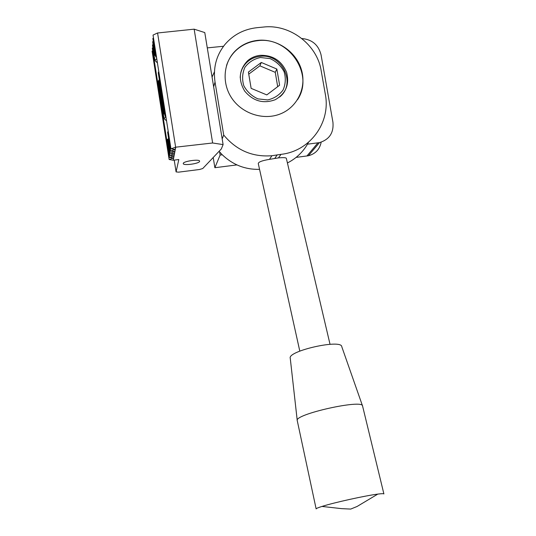 <?xml version="1.0" encoding="UTF-8"?>
<svg xmlns="http://www.w3.org/2000/svg" width="536" height="536" viewBox="0 0 536 536"><rect width="100%" height="100%" fill="white"/><g stroke="black" fill="none" stroke-linecap="round" stroke-linejoin="round"><path stroke-width="0.8" d="M330.029 344.293L286.338 158.355C286.07 157.604 283.45 157.45 278.486 157.886L269.487 159.359C262.178 160.566 258.446 161.966 258.278 163.567L299.798 351.113M287.417 162.957C295.993 158.602 302.679 152.345 307.476 144.184L308.522 142.275M223.706 135.039C236.463 150.348 252.53 157.242 271.906 155.728L280.978 154.355C310.19 151.226 330.92 122.443 325.325 94.249L321.158 70.591C317.118 44.622 290.05 23.979 263.672 27.035L257.153 27.664C244.074 29.105 233.348 34.699 224.979 44.441C216.303 55.295 212.986 67.838 215.03 82.068L223.706 135.039L222.179 138.924L204.779 32.575L194.153 29.165L157.504 32.998M277.253 154.824L274.908 158.221M219.083 151.32L222.266 154.783C232.845 164.847 245.274 169.704 259.558 169.356M214.44 71.844L212.055 77.057M157.423 62.906L154.911 60.474L156.733 58.558M155.534 55.516L154.804 55.382L155.474 55.168M153.51 38.13L152.84 38.438L155.742 56.843L156.552 57.399M158.79 71.59L158.247 72.742L165.088 116.165L165.912 116.768L164.056 118.603L158.154 81.097L158.797 80.748M159.373 79.904L158.723 80.273L164.043 114.054L164.726 113.88M158.87 81.204L158.154 81.097M166.562 120.881L164.056 118.603M164.766 114.128L164.043 114.054M168.177 131.153L167.627 132.278L170.589 151.078L174.783 151.628L170.214 153.242L168.016 139.28L168.679 138.945M168.07 139.648L167.346 139.501L168.619 138.569M199.586 161.39L199.606 161.182C199.707 158.797 182.528 161.329 183.265 163.594C183.191 165.872 199.218 163.694 199.586 161.39M307.476 144.184L319.483 142.616C329.406 139.528 333.888 132.74 332.936 122.268L321.044 54.786C318.464 44.89 312.053 39.463 301.808 38.518M223.552 46.257L207.285 47.885M296.127 157.39L308.388 155.762C315.476 153.859 319.737 149.323 321.165 142.167M213.207 157.504L214.869 167.714L236.932 164.914M219.619 151.956L220.122 155.051L222.266 154.783M220.122 155.051L214.869 167.714M175.687 147.487L173.215 160.244L178.816 159.547L176.089 171.902L178.582 172.156L199.553 169.497L202.749 168.525L221.314 148.975L223.103 144.593L212.638 142.991L175.641 147.192L175.205 149.437L170.589 151.078M170.971 148.861L153.035 35.088L157.571 32.964L175.641 147.192L170.971 148.861L175.205 149.437L174.368 153.778L169.845 155.366L167.346 139.501M170.214 153.242L174.368 153.778L173.959 155.882L169.49 157.45L173.564 157.946L169.135 159.487L173.215 160.244M169.49 157.45L152.284 48.093L152.914 47.804M154.911 60.474L152.465 44.937L153.108 44.642M154.804 55.382L152.653 41.721L153.309 41.419M169.135 159.487L152.103 51.181L152.72 50.9M212.638 142.991L194.153 29.165M223.103 144.593L222.179 138.924M176.089 171.902L174.227 160.117M169.845 155.366L173.959 155.882L173.175 159.969M266.801 94.912L279.618 85.211L276.851 69.044L261.307 62.471L248.403 72.079L251.136 88.36L266.801 94.912M260.215 55.329C272.797 55.047 281.588 60.702 286.579 72.286C289.681 84.407 285.909 93.545 275.276 99.696C263.39 104.071 253.193 101.21 244.704 91.113C238.038 79.831 239.016 69.7 247.639 60.722C251.216 57.66 255.411 55.865 260.215 55.329M226.527 65.519C228.209 60.28 230.929 55.684 234.694 51.731C240.945 45.359 248.63 41.674 257.736 40.669C288.743 36.281 314.558 74.584 297.514 99.723M257.856 40.341C276.77 38.384 296.153 51.53 301.426 69.727C306.867 87.884 297.145 107.87 279.383 114.289C263.122 120.305 242.734 113.753 232.316 98.966C221.81 84.239 222.963 63.67 234.795 51.409C241.059 45.037 248.744 41.346 257.856 40.341M383.897 493.944C383.796 493.535 381.759 493.589 377.793 494.105C365.525 495.612 333.901 502.601 321.955 506.44C318.076 507.666 316.14 508.49 316.14 508.919L297.259 420.686M362.591 406.1L362.584 406.047C363.247 398.858 293.989 414.301 297.245 420.606M362.483 405.792L341.787 346.732C341.754 338.745 287.195 350.98 290.257 358.276L297.232 420.465M277.695 86.665L275.249 72.333L276.851 69.044M275.249 72.333L259.873 65.841L261.307 62.471M259.873 65.841L248.751 74.136M280.978 154.355L278.486 157.886M215.03 82.068L213.656 86.832M317.902 142.884L306.9 156.016M260.463 57.499L270.111 58.618C276.261 61.452 280.918 65.807 284.093 71.703C285.969 78.055 285.621 84.165 283.048 90.041C279.229 95.187 274.097 98.483 267.645 99.931L257.93 98.872C251.706 96.051 246.989 91.656 243.786 85.693C241.917 79.268 242.312 73.117 244.959 67.234C248.851 62.109 254.017 58.866 260.463 57.499M240.202 77.626C240.43 71.234 242.882 65.935 247.558 61.734C251.089 58.699 255.223 56.917 259.96 56.374C281.882 53.004 296.783 83.763 279.584 97.036M269.487 159.359L271.906 155.728M308.388 155.762L319.483 142.616M377.786 494.105L357.077 506.48L350.705 509.079L341.593 508.637L321.955 506.44M383.897 493.931L362.584 406.047"/></g></svg>
